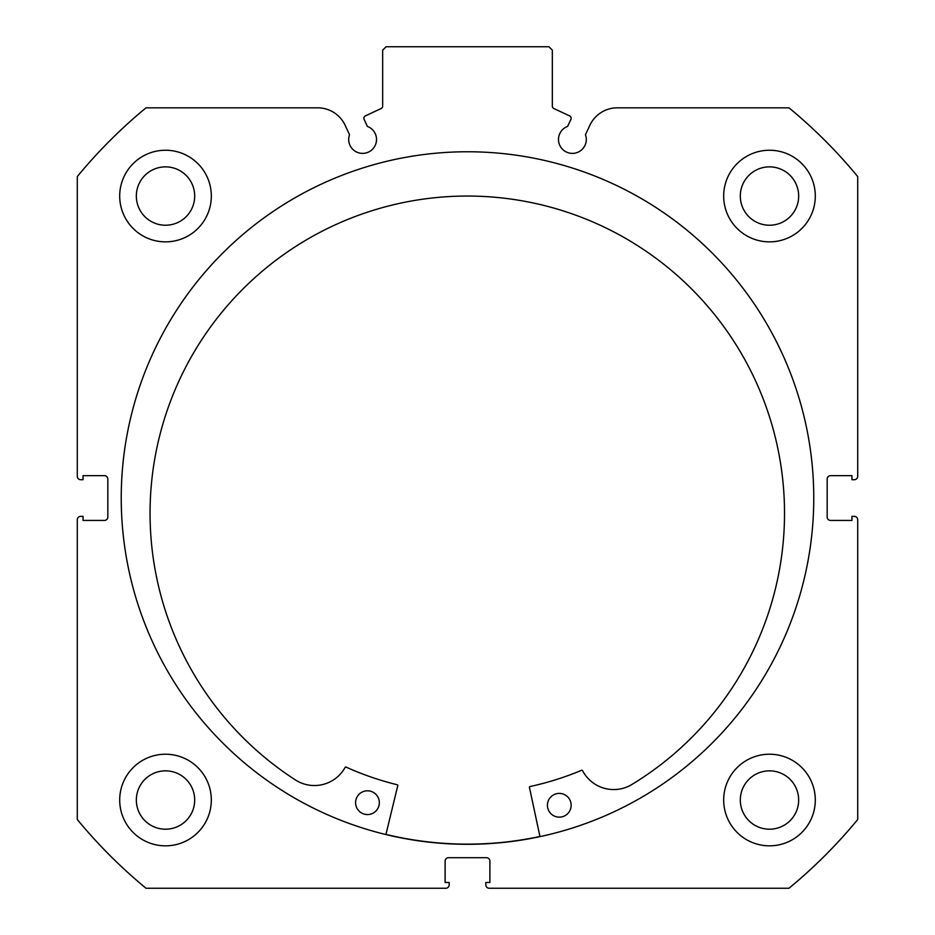 <?xml version="1.0" encoding="UTF-8"?>
<svg xmlns="http://www.w3.org/2000/svg" width="935" height="935" viewBox="0 0 935 935"><rect width="100%" height="100%" fill="white"/><g stroke="black" fill="none" stroke-linecap="round" stroke-linejoin="round"><path stroke-width="1.4" d="M539.939 836.474A346.102 346.102 0 0 1 385.956 834.394M539.974 836.638L529.432 787.363A0.678 0.678 0 0 1 529.946 786.557A295.203 295.203 0 0 0 581.675 770.265A0.678 0.678 0 0 1 582.54 770.58A35.074 35.074 0 0 0 631.078 784.956L631.078 784.968A317.234 317.234 0 0 0 471.579 196.081A317.234 317.234 0 0 0 296.243 780.456A35.074 35.074 0 0 0 345.144 767.378A0.678 0.678 0 0 1 346.02 767.086A295.203 295.203 0 0 0 397.293 784.769A0.678 0.678 0 0 1 397.784 785.587L385.91 834.558M571.156 805.432A11.874 11.874 0 0 1 559.13 817.143A11.874 11.874 0 0 1 547.407 805.117A11.874 11.874 0 0 1 559.446 793.394A11.874 11.874 0 0 1 571.156 805.432M379.329 802.849A11.874 11.874 0 0 1 367.291 814.56A11.874 11.874 0 0 1 355.58 802.522A11.874 11.874 0 0 1 367.619 790.811A11.874 11.874 0 0 1 379.329 802.849M570.864 119.47A2.711 2.711 0 0 0 569.555 115.858L553.894 108.553A2.711 2.711 0 0 1 552.328 106.099L552.328 50.139L548.938 46.75L386.061 46.75L382.672 50.139L382.672 106.099A2.711 2.711 0 0 1 381.106 108.553L365.445 115.858A2.711 2.711 0 0 0 364.136 119.47L367.373 126.412A13.908 13.908 0 0 1 362.616 153.387A13.908 13.908 0 0 1 349.538 134.722L345.155 125.325A30.306 30.306 0 0 0 317.69 107.829L146.024 107.829A505.578 505.578 0 0 0 77.289 176.563L77.289 476.324A3.389 3.389 0 0 0 80.679 479.713L83.051 479.713L83.051 475.646L104.428 475.646A3.389 3.389 0 0 1 107.829 479.036L107.829 517.043A3.389 3.389 0 0 1 104.428 520.433L83.051 520.433L83.051 516.365L80.679 516.365A3.389 3.389 0 0 0 77.289 519.755L77.289 819.516A505.578 505.578 0 0 0 146.024 888.25L445.785 888.25A3.389 3.389 0 0 0 449.174 884.861L449.174 882.476L445.107 882.476L445.107 861.1A3.389 3.389 0 0 1 448.496 857.711L486.504 857.711A3.389 3.389 0 0 1 489.893 861.1L489.893 882.476L485.826 882.476L485.826 884.861A3.389 3.389 0 0 0 489.215 888.25L788.976 888.25A505.578 505.578 0 0 0 857.711 819.516L857.711 519.755A3.389 3.389 0 0 0 854.321 516.365L851.949 516.365L851.949 520.433L830.572 520.433A3.389 3.389 0 0 1 827.171 517.043L827.171 479.036A3.389 3.389 0 0 1 830.572 475.646L851.949 475.646L851.949 479.713L854.321 479.713A3.389 3.389 0 0 0 857.711 476.324L857.711 176.563A505.578 505.578 0 0 0 788.976 107.829L617.31 107.829A30.306 30.306 0 0 0 589.845 125.325L585.462 134.722A13.908 13.908 0 0 1 572.384 153.387A13.908 13.908 0 0 1 567.627 126.412L570.864 119.47M813.766 498.039A346.266 346.266 0 0 0 467.5 151.762A346.266 346.266 0 0 0 121.234 498.039A346.266 346.266 0 0 0 467.5 844.305A346.266 346.266 0 0 0 813.766 498.039M723.678 800.033A45.803 45.803 0 0 0 769.493 845.836A45.803 45.803 0 0 0 815.297 800.033A45.803 45.803 0 0 0 769.493 754.218A45.803 45.803 0 0 0 723.678 800.033M119.703 800.033A45.803 45.803 0 0 0 165.507 845.836A45.803 45.803 0 0 0 211.322 800.033A45.803 45.803 0 0 0 165.507 754.218A45.803 45.803 0 0 0 119.703 800.033M723.678 196.046A45.803 45.803 0 0 0 769.493 241.861A45.803 45.803 0 0 0 815.297 196.046A45.803 45.803 0 0 0 769.493 150.243A45.803 45.803 0 0 0 723.678 196.046M119.703 196.046A45.803 45.803 0 0 0 165.507 241.861A45.803 45.803 0 0 0 211.322 196.046A45.803 45.803 0 0 0 165.507 150.243A45.803 45.803 0 0 0 119.703 196.046M194.69 196.046A29.184 29.184 0 0 1 165.507 225.23A29.184 29.184 0 0 1 136.335 196.046A29.184 29.184 0 0 1 165.507 166.862A29.184 29.184 0 0 1 194.69 196.046M798.665 196.046A29.184 29.184 0 0 1 769.493 225.23A29.184 29.184 0 0 1 740.31 196.046A29.184 29.184 0 0 1 769.493 166.862A29.184 29.184 0 0 1 798.665 196.046M194.69 800.033A29.184 29.184 0 0 1 165.507 829.205A29.184 29.184 0 0 1 136.335 800.033A29.184 29.184 0 0 1 165.507 770.849A29.184 29.184 0 0 1 194.69 800.033M798.665 800.033A29.184 29.184 0 0 1 769.493 829.205A29.184 29.184 0 0 1 740.31 800.033A29.184 29.184 0 0 1 769.493 770.849A29.184 29.184 0 0 1 798.665 800.033"/></g></svg>
